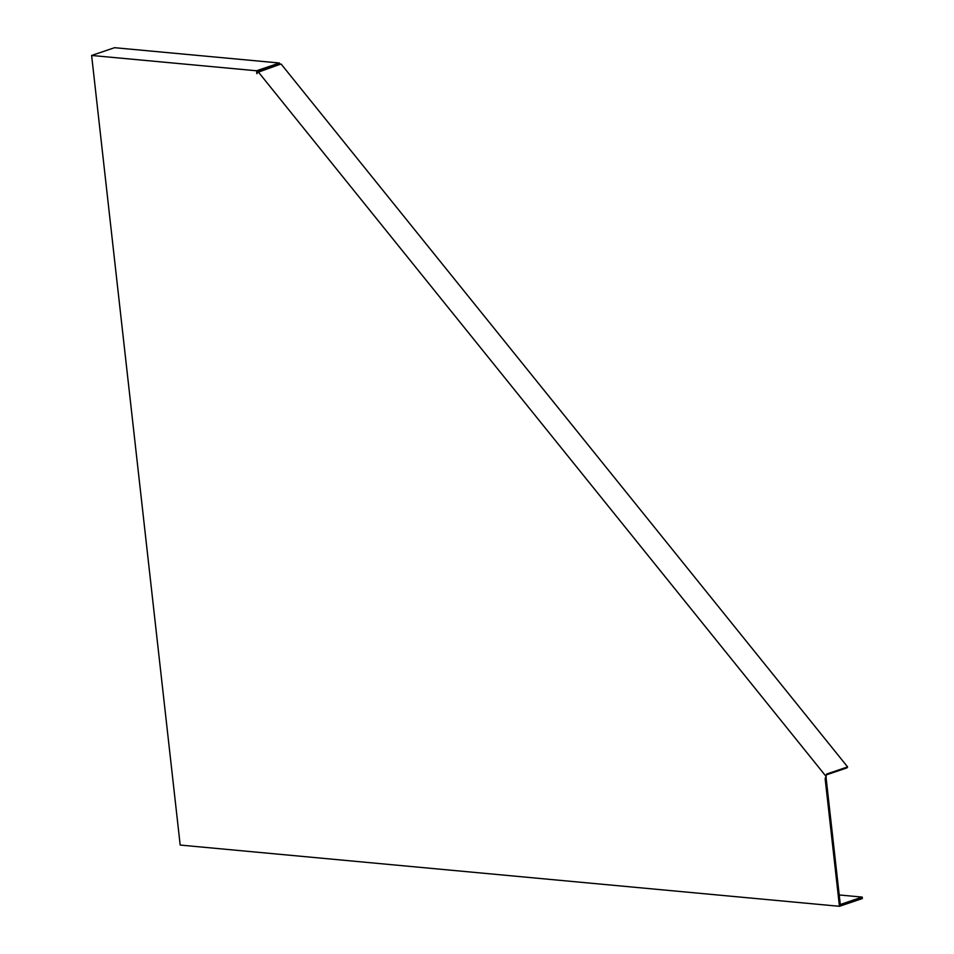 <?xml version="1.0" encoding="UTF-8"?>
<svg xmlns="http://www.w3.org/2000/svg" width="954" height="954" viewBox="0 0 954 954"><rect width="100%" height="100%" fill="white"/><g stroke="black" fill="none" stroke-linecap="round" stroke-linejoin="round"><path stroke-width="1.43" d="M258.546 70.095L256.531 70.775L91.62 55.463L114.552 47.7L279.45 63.012L258.546 70.095M839.222 894.959L862.213 897.094L840.295 904.511L826.164 778.452L825.15 778.798L839.448 906.3L180.187 845.065L91.62 55.463M825.15 778.798L826.713 774.016L847.617 766.933L846.961 767.887L826.331 774.875M256.531 70.775L256.853 73.673L258.152 71.765L825.568 775.793M257.747 72.361L279.617 64.467L279.45 63.012M826.164 778.452L826.057 774.97M839.448 906.3L862.38 898.537L862.213 897.094M847.617 766.933L281.084 64.001L258.152 71.765M826.069 775.876L826.498 774.505"/></g></svg>
